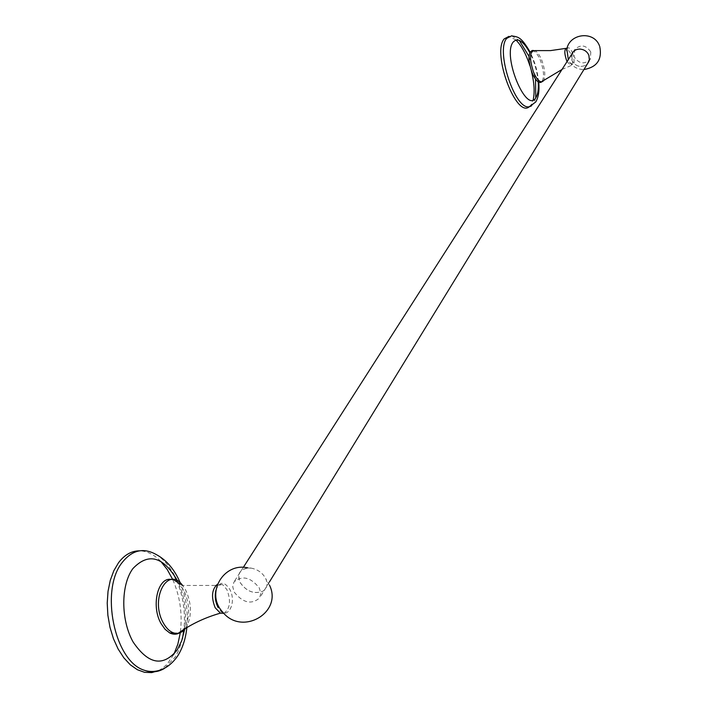 <?xml version="1.0" encoding="UTF-8"?>
<svg xmlns="http://www.w3.org/2000/svg" width="708" height="708" viewBox="0 0 708 708"><rect width="100%" height="100%" fill="white"/><g stroke="black" fill="none" stroke-linecap="round" stroke-linejoin="round"><path stroke-width="0.53" stroke-dasharray="3.54 2.66" d="M567.081 61.525L570.922 65.605C573.038 64.242 572.984 60.251 570.781 53.649L567.09 48.41M532.195 50.534C534.965 50.781 537.699 54.074 540.408 60.392C544.231 71.366 544.514 78.65 541.239 82.261M571.816 54.135L571.896 60.304C575.365 66.251 580.082 67.835 586.056 65.039C580.073 67.853 575.347 66.269 571.878 60.304L571.754 54.233M572.568 52.967L572.622 53.1C575.383 64.074 574.347 67.074 569.515 62.092L568.329 59.578M566.878 49.401C568.135 46.471 570.011 47.595 572.498 52.799M586.056 65.039L587.41 63.862M538.177 81.818C537.213 71.543 534.416 61.8 529.77 52.587M511.574 35.834L519.212 40.347M528.965 56.321L535.522 79.11M535.752 97.837L533.575 103.74L531.381 105.988M529.31 106.722L531.248 104.642L533.177 99.89M531.336 70.8L529.85 65.623M515.946 40.02L509.034 36.338M223.834 613.34C230.144 608.809 231.162 600.888 226.879 589.569L222.746 584.711L217.427 584.25M171.548 579.516L174.655 580.489L178.23 582.87L183.779 590.118C190.523 605.437 190.248 618.739 182.965 630.031M215.931 590.145C219.542 581.436 224.117 581.091 229.64 589.091C237.888 603.659 225.861 622.943 217.984 607.314M251.021 568.09C257.65 569.4 262.473 572.772 265.5 578.197L265.836 578.896C268.04 584.091 267.084 588.18 262.987 591.153L262.686 591.33C253.924 594.348 246.419 591.41 240.189 582.534C236.844 572.922 240.454 568.108 251.021 568.09L248.127 567.94C239.561 569.356 236.906 574.223 240.154 582.542C246.402 591.437 253.915 594.375 262.686 591.339M184.576 629.642C187.027 612.579 184.717 596.393 177.637 581.064M155.866 554.337C162.451 558.302 168.185 564.586 173.062 573.179M176.717 580.578C183.301 596.41 185.673 613.022 183.832 630.403M182.407 638.74L179.213 649.139L175.407 656.847L164.495 668.379M158.654 670.565L162.636 668.193L167.221 664.095L173.929 654.201M180.434 631.74C182.496 613.402 179.929 595.994 172.717 579.516M160.787 561.382C154.096 554.523 146.999 551.001 139.494 550.833M234.251 592.162C243.03 602.986 251.499 604.898 259.641 597.906L260.774 593.224L259.296 587.941C250.597 577.126 242.145 575.144 233.95 582.003L232.737 586.773L234.251 592.162M590.808 51.967L590.339 59.1C584.534 64.755 579.144 64.012 574.179 56.888L574.71 49.604C580.551 44.082 585.914 44.87 590.808 51.967M543.125 81.146C545.709 76.96 545.24 69.942 541.717 60.083C539.54 54.888 537.23 51.728 534.797 50.595L533.283 50.427M185.638 628.323C192.036 617.057 192.045 604.296 185.646 590.038L182.646 585.481L215.843 585.436M561.993 69.481L570.922 65.605M569.515 62.092C573.055 66.995 577.852 69.481 583.923 69.552M599.738 46.462L599.41 45.639M538.726 82.146C537.23 71.703 536.549 65.702 530.053 52.029M217.046 585.33L222.746 584.711M269.58 585.304L265.836 578.896M186.859 627.58C188.31 612.216 186.142 597.375 180.354 583.056M590.339 59.1L588.985 61.295M269.359 582.082L259.641 597.906M574.71 49.604L573.436 51.604M243.295 567.4L233.95 582.003"/><path stroke-width="1.06" d="M567.09 48.41L566.577 48.277C564.267 49.33 564.249 53.33 566.533 60.268L567.081 61.525M541.239 82.261L540.213 82.535C537.487 82.261 534.779 79.004 532.089 72.756C527.894 60.26 527.929 52.852 532.195 50.534L533.283 50.427M571.754 54.233C573.268 50.79 576.029 49.073 580.047 49.064C576.091 49.082 573.347 50.764 571.816 54.135M587.41 63.862L589.375 59.853L588.861 55.304C587.242 51.604 584.304 49.525 580.047 49.073M568.329 59.578L566.878 49.401M529.77 52.587C523.212 40.887 517.672 37.382 513.158 42.082C501.945 55.551 526.504 114.802 535.929 97.58C537.947 94.279 538.691 89.031 538.177 81.818M531.381 105.988L529.336 106.722C515.318 110.669 495.405 50.958 506.689 38.391L511.574 35.834C517.867 37.046 520.946 36.232 530.053 52.029M519.212 40.347L528.965 56.321M535.522 79.11L535.752 97.837M509.034 36.338L504.176 38.913C491.706 53.082 516.238 118.643 529.31 106.722L535.726 101.987C538.54 97.182 539.54 90.562 538.726 82.146M533.177 99.89C534.885 92.261 534.266 82.562 531.336 70.8M529.85 65.623C526.088 54.1 521.451 45.56 515.946 40.02M217.427 584.25C211.772 589.322 211.028 597.163 215.197 607.774L220.409 613.146L223.834 613.34M182.965 630.031C179.08 634.368 174.646 635.324 169.646 632.899L165.079 629.306L161.15 623.739C150.716 606.03 157.99 576.285 171.548 579.516M217.984 607.314C215.285 601.747 214.604 596.021 215.931 590.145M177.637 581.064C163.398 556.382 148.476 552.231 132.874 568.612C120.749 584.95 120.687 619.978 133.113 641.997C148.432 664.502 163.141 667.122 177.257 649.873L181.752 640.669L184.576 629.642M164.495 668.379C158.123 672.246 151.326 672.848 144.113 670.184C114.2 661.122 99.837 589.49 122.307 562.373C132.077 550.116 143.264 547.443 155.866 554.337C166.424 559.86 174.584 569.436 180.354 583.056M173.062 573.179L176.717 580.578M183.832 630.403L182.407 638.74M139.494 550.833C131.493 550.859 124.511 554.824 118.537 562.718L113.82 570.736L110.271 580.392L108.032 591.322L107.218 603.092L107.873 615.243L109.97 627.27L113.439 638.678L118.121 649.006L123.838 657.829L130.334 664.821L137.343 669.706L144.591 672.326L151.786 672.6L158.654 670.565M173.929 654.201L177.85 644.156L180.301 632.748M180.345 632.421L180.434 631.74M172.717 579.516L167.256 569.551L160.787 561.382M566.577 48.277L550.497 50.604L534.797 50.595C529.531 51.153 529.124 58.375 533.558 72.243C536.735 79.438 539.735 82.553 542.558 81.588L543.125 81.146M174.655 580.489L182.646 585.481C167.628 565.028 149.45 599.189 163.424 623.111C167.699 630.509 172.619 633.925 178.186 633.333L182.195 631.731L185.638 628.323M540.213 82.535L561.993 69.481M599.41 45.639C593.454 29.807 567.612 33.869 566.674 50.772M583.923 69.552C597.039 67.198 602.304 59.499 599.738 46.462M215.843 585.436L217.046 585.33M169.646 632.899L178.186 633.333C190.532 624.403 204.603 617.677 220.409 613.146M248.127 567.94C223.675 561.86 205.028 593.348 222.684 612.075C242.03 636.395 282.784 612.535 269.58 585.304M144.113 670.184C152.3 673.113 166.53 672.087 177.681 655.944C182.629 648.103 185.691 638.651 186.859 627.58M588.985 61.295L269.359 582.082M573.436 51.604L243.295 567.4"/></g></svg>
